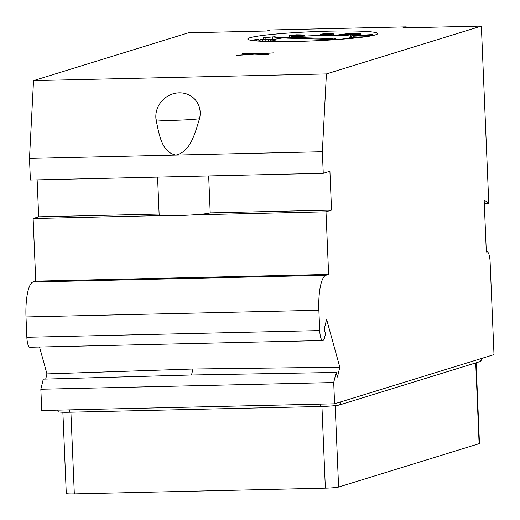 <?xml version="1.0" encoding="UTF-8"?>
<svg xmlns="http://www.w3.org/2000/svg" width="520" height="520" viewBox="0 0 520 520"><rect width="100%" height="100%" fill="white"/><g stroke="black" fill="none" stroke-linecap="round" stroke-linejoin="round"><path stroke-width="0.78" d="M45.702 379.08L46.95 373.906L39.533 347.029M40.846 389.246L43.284 379.145L189.904 375.037L336.154 372.444L333.71 382.538L40.846 389.246L41.736 410.501L334.601 403.8L494 354.607L490.106 261.775A10.829 2.801 88.7 0 0 487.084 251.797A10.829 2.801 88.7 0 0 486.882 251.836L486.317 251.849M486.882 251.836L486.324 252.005L484.146 199.992L488.781 203.249L481.357 26.104L402.909 27.898L406.231 26.871L270.257 29.985L266.936 31.012L188.487 32.806L33.534 80.626L326.404 73.925L322.348 151.716L29.484 158.418L33.534 80.626M328.62 274.437L35.75 281.138L32.974 281.996A32.494 8.411 -91.3 0 0 26 316.953L318.87 310.245A32.494 8.411 -91.3 0 1 325.839 275.294L328.62 274.437L325.995 211.822L331.546 210.113L329.921 171.249L323.252 173.31L30.387 180.011L29.484 158.418M35.75 281.138L33.124 218.53L38.681 216.814L37.135 179.855M26 316.953L26.852 337.279A10.829 2.801 88.7 0 0 29.874 347.25L322.745 340.548A10.829 2.801 88.7 0 0 324.63 337.435L325.494 333.853L324.214 329.219L326.606 319.345L339.82 367.198L337.435 377.072L336.154 372.444M318.87 310.245L319.722 330.577A10.829 2.801 88.7 0 0 322.745 340.548M323.252 173.31L322.348 151.716M481.357 26.104L326.404 73.925M334.601 403.8L333.71 382.538M33.124 218.53L165.685 215.494A25.994 1.84 -2.4 0 1 159.14 214.552L157.573 177.099M331.546 210.113L210.217 212.888A25.994 1.84 -2.4 0 1 193.433 214.858L325.995 211.822M159.12 214.058L38.681 216.814M210.217 212.888L208.669 175.929M193.433 214.858A25.994 1.84 177.6 0 1 165.685 215.494M156.065 119.763C159.361 135.408 161.688 152.178 175.916 155.071C190.483 151.515 194.565 134.602 199.498 118.775A22.945 21.288 136.9 0 0 179.16 92.833A22.945 21.288 136.9 0 0 156.065 119.763A25.994 1.84 -2.4 0 0 199.498 118.775M296.043 41.451A64.987 4.596 -2.4 0 0 377.637 33.592A64.987 4.596 -2.4 0 0 329.368 31.168A64.987 4.596 -2.4 0 0 247.774 39.032A64.987 4.596 -2.4 0 0 296.043 41.451M273.481 52.897L255.547 53.852L243.145 53.294L242.106 53.618L252.356 54.08L236.203 55.439L254.508 54.177L267.579 54.724L268.625 54.398L258.369 53.937L273.481 52.897M488.781 203.249L484.282 203.353M406.231 26.871L406.341 27.82M191.51 375.005L192.959 369.005L339.82 367.198M46.95 373.906L192.959 369.005M57.213 410.15L58.195 411.691A15.496 1.099 -2.4 0 0 69.693 412.224L320.723 406.484A15.496 1.099 -2.4 0 0 339.664 404.911L480.175 361.543A15.496 1.099 -2.4 0 0 480.682 361.283L482.293 358.222M335.179 405.626L338.591 487.058L479.109 443.69L475.722 362.921M476.086 362.81L479.466 443.476A10.829 0.767 177.6 0 1 479.109 443.69M338.591 487.058A10.829 0.767 177.6 0 1 325.358 488.15L74.328 493.896A10.829 0.767 177.6 0 1 66.281 493.493L62.875 412.237M286.637 37.512A64.987 4.596 -2.4 0 0 282.906 37.797M272.798 39.104L275.074 39.351M338.956 39.422A38.994 2.756 -2.4 0 0 351.754 36.836A38.994 2.756 -2.4 0 0 322.797 35.386A38.994 2.756 -2.4 0 0 273.839 40.105A38.994 2.756 -2.4 0 0 286.812 41.613M330.421 38.545L292.844 37.46L286.735 38.148L324.317 39.234L320.327 39.682L335.81 39.13L334.418 38.096L330.421 38.545L330.46 39.325M292.844 37.46L292.877 38.331M334.418 38.096L334.464 39.182M274.183 41.62L274.137 41.015L272.656 40.813L261.898 41.294M273.312 41.613L274.163 41.145M271.811 41.587L273.299 41.334M271.017 41.574L271.804 41.503M271.362 41.353L269.763 41.555M270.55 41.444L270.53 40.97L271.349 41.028M269.38 41.548L269.353 40.963L270.53 40.97M267.858 41.509L267.833 41.002L269.353 40.963M266.422 41.47L266.409 41.061L267.833 41.002M265.531 41.438L266.409 41.061M264.284 41.398L265.519 41.119M263.101 41.346L264.277 41.216M264.433 39.188L260.117 39.637L259.636 39.91L260.858 40.04L254.384 40.001L258.648 39.325L252.07 40.086L270.296 39.8L273.007 39.474L273.488 39.195L272.61 39.085L264.433 39.188M273.559 40.892L273.488 39.195M273.533 40.892L273.468 39.331M273.065 40.852L273.007 39.474M272.149 40.807L272.096 39.624M270.342 40.807L270.296 39.8M268.281 40.859L268.242 39.923M265.87 40.963L265.831 40.034M262.665 41.21L262.62 40.131M259.545 41.171L259.506 40.203M256.516 40.956L256.483 40.248M254.469 40.774L254.442 40.242M252.961 40.605L252.941 40.196M252.083 40.489L252.07 40.086M258.681 40.079L258.648 39.325M258.213 40.086L258.187 39.468M256.685 40.092L256.666 39.553M255.515 40.079L255.495 39.663M265.401 39.273L271.336 39.351L264.511 39.93L261.788 39.754L264.322 39.351L265.401 39.273L265.428 39.91M266.851 39.858L266.825 39.215M268.19 39.787L268.164 39.188M269.425 39.696L269.406 39.182M270.569 39.566L270.556 39.208M262.444 39.884L262.431 39.553M263.178 39.93L263.159 39.462M264.349 39.93L264.322 39.351M274.287 36.77L263.49 37.759L272.76 36.94L281.372 37.914L282.9 37.739L274.287 36.77M272.851 39.104L272.76 36.94M265.181 39.156L265.122 37.804M263.556 39.254L263.49 37.759M293.3 35.744L291.688 35.977L291.954 36.231L296.757 36.309L304.493 35.471L300.261 35.321L301.379 34.879L296.575 34.801L289.633 35.425L293.3 35.744M291.135 37.076L291.077 35.744M289.959 37.187L289.9 35.678M289.608 37.219L289.536 35.601M301.75 35.302L301.736 34.957M304.519 36.114L304.493 35.471M304.414 36.12L304.395 35.646M303.726 36.166L303.713 35.789M294.678 36.784L294.658 36.335M293.274 36.894L293.254 36.322M291.986 37.005L291.954 36.231M291.629 37.037L291.596 36.153M298.37 36.075L293.332 36.049L300.865 35.451L302.185 35.744L298.37 36.075M295.315 35.016L299.877 35.041L294.333 35.581L291.278 35.496L292.65 35.211L295.315 35.016L295.334 35.542M295.067 36.166L295.055 35.737M296.348 36.147L296.322 35.627M297.739 36.101L297.719 35.542M299.253 36.023L299.228 35.484M300.885 35.893L300.865 35.451M296.849 35.457L296.829 34.957M298.597 35.315L298.578 34.951M292.663 35.587L292.65 35.211M293.943 35.581L293.917 35.1M319.131 34.957L328.068 34.989L333.353 33.852L331.286 33.495L323.96 33.768L321.152 34.132L320.678 34.281L321.36 34.567L330.304 34.398L325.046 35.022L319.131 34.957M319.144 35.484L319.124 35.061M326.131 34.97L326.118 34.593M324.389 35.041L324.37 34.632M322.764 35.068L322.745 34.639M321.38 35.022L321.36 34.567M320.808 34.918L320.788 34.444M320.704 34.918L320.678 34.281M333.411 35.269L333.353 33.852M332.924 35.269L332.878 34.105M332.085 35.269L332.046 34.359M330.902 35.269L330.87 34.619M329.602 35.276L329.583 34.821M331.253 34.002L322.536 34.307L326.976 33.729L331.253 34.002M323.499 34.437L323.479 34.014M324.558 34.456L324.532 33.891M325.839 34.431L325.812 33.794M327.008 34.404L326.976 33.729M329.44 34.248L329.42 33.677M330.363 34.145L330.343 33.69M337.168 35.302L353.704 33.384L348.452 33.514L337.155 35.061M353.724 33.774L353.704 33.384M348.875 34.145L342.413 34.931L342.16 35.224L344.949 35.34L360.9 33.891L358 33.618L348.875 34.145M360.951 35.1L360.9 33.891M360.588 35.12L360.542 34.028M359.638 35.178L359.6 34.19M358.813 35.23L358.774 34.307M357.279 35.321L357.247 34.495M354.107 35.516L354.075 34.821M352.112 35.639L352.085 34.989M350.844 36.289L350.799 35.087M348.953 35.932L348.92 35.204M347.185 35.737L347.172 35.282M342.069 35.425L342.056 35.068M349.687 34.229L358.8 33.904L350.922 34.938L344.962 35.139L344.162 34.957L345.339 34.703L349.687 34.229L349.719 35.009M352.066 34.84L352.034 34.021M355.101 34.547L355.075 33.846M356.499 34.392L356.473 33.806M358.007 34.177L357.988 33.82M345.358 35.145L345.339 34.703M347.25 35.133L347.224 34.476M351.702 36.699L351.663 35.822L372.554 34.554L351.663 35.822M351.124 36.374L351.098 35.698M353.594 37.388L353.548 36.238L374.439 34.97L353.548 36.238M353.035 37.453L352.982 36.114M353.964 37.375L364.513 36.927M365.879 36.731L353.957 37.167M359.203 37.583L353.216 37.395L349.882 38.422L351.462 38.389M354.725 38.064L354.699 37.57L357.604 37.765M352.332 38.305L354.699 37.57M258.369 53.937L258.382 54.34M243.145 53.294L243.159 53.664M255.547 53.852L255.567 54.223M26.852 337.279L319.722 330.577M32.974 281.996L325.839 275.294M69.225 409.877L69.693 412.224M320.249 404.131L320.723 406.484M481.8 358.371L480.175 361.543M341.282 401.739L339.664 404.911M74.328 493.896L70.902 412.197M325.358 488.15L321.932 406.451M486.317 251.817L487.084 251.797M273.877 40.956L273.839 40.105M351.8 37.83L351.754 36.836"/></g></svg>
